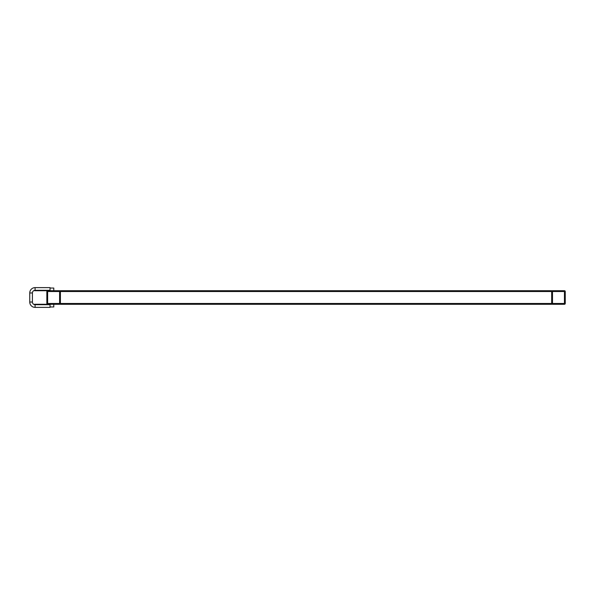 <?xml version="1.0" encoding="UTF-8"?>
<svg xmlns="http://www.w3.org/2000/svg" width="595" height="595" viewBox="0 0 595 595"><rect width="100%" height="100%" fill="white"/><g stroke="black" fill="none" stroke-linecap="round" stroke-linejoin="round"><path stroke-width="0.89" d="M60.4 304.283L60.4 303.48L551.684 303.48L551.684 290.717L60.4 290.717L60.4 303.48A0.803 0.803 0 0 1 59.604 304.283L47.637 304.283L47.637 303.48L59.604 303.48L59.604 291.52L47.637 291.52L47.637 303.48L46.841 303.48L46.841 291.52L47.637 291.52L47.637 290.717L59.604 290.717A0.803 0.803 0 0 1 60.4 291.52L552.487 291.52L552.487 303.48L564.447 303.48L564.447 291.52L552.487 291.52L552.487 290.717L564.447 290.717A0.803 0.803 0 0 1 565.25 291.52L565.25 303.48A0.803 0.803 0 0 1 564.447 304.283L552.487 304.283L552.487 303.48L551.684 303.48A0.803 0.803 0 0 0 552.487 304.283A0.803 0.803 0 0 1 551.684 303.48L551.684 304.283L60.4 304.283M50.04 306.953L53.781 306.953L53.781 304.283M34.079 304.506A1.331 1.331 0 0 1 35.804 304.707A1.331 1.331 0 0 0 34.079 304.506M35.804 290.293A1.331 1.331 0 0 1 34.079 290.494A1.331 1.331 0 0 0 35.804 290.293M53.781 290.717L53.781 288.047L50.04 288.047M35.09 304.707A2.67 2.67 0 0 1 32.42 302.037L32.42 292.963A2.67 2.67 0 0 1 35.09 290.293L35.09 287.623A5.34 5.34 0 0 0 29.75 292.963L29.75 302.037A5.34 5.34 0 0 0 35.09 307.377L50.04 307.377L50.04 304.707L35.09 304.707L35.09 307.377M35.09 287.623L50.04 287.623L50.04 290.293L35.09 290.293M46.841 303.48A0.803 0.803 0 0 0 47.637 304.283A0.803 0.803 0 0 1 46.841 303.48M47.637 290.717A0.803 0.803 0 0 0 46.841 291.52A0.803 0.803 0 0 1 47.637 290.717L38.831 290.717L38.831 290.293M552.487 290.717A0.803 0.803 0 0 0 551.684 291.52A0.803 0.803 0 0 1 552.487 290.717M38.831 304.707L38.831 304.283L47.637 304.283M32.42 292.963L29.75 292.963M32.42 302.037L29.75 302.037M59.604 304.283A0.803 0.803 0 0 0 60.4 303.48L59.604 303.48L59.604 304.283M60.4 291.52A0.803 0.803 0 0 0 59.604 290.717L59.604 291.52L60.4 291.52M564.447 304.283A0.803 0.803 0 0 0 565.25 303.48L564.447 303.48L564.447 304.283M565.25 291.52A0.803 0.803 0 0 0 564.447 290.717L564.447 291.52L565.25 291.52M38.831 304.283L34.822 304.283L38.831 304.283M38.831 290.717L34.822 290.717L38.831 290.717"/></g></svg>

